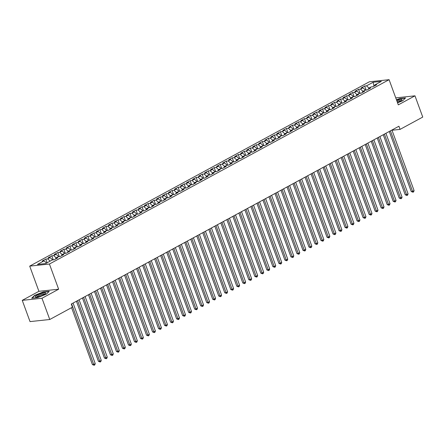 <?xml version="1.0" encoding="UTF-8"?>
<svg xmlns="http://www.w3.org/2000/svg" width="445" height="445" viewBox="0 0 445 445"><rect width="100%" height="100%" fill="white"/><g stroke="black" fill="none" stroke-linecap="round" stroke-linejoin="round"><path stroke-width="0.67" d="M22.25 300.353L41.98 298.256L58.645 289.211L38.915 291.308L22.25 300.353L30.026 321.601L49.757 319.504L72.435 307.195L71.283 304.046L398.92 126.235L400.072 129.384L422.75 117.074L414.974 95.825L395.75 97.872M38.915 291.308L29.698 266.127L369.361 81.785L389.091 79.683L49.428 264.03L29.698 266.127M373.961 86.208L373.138 82.247L366.519 85.841L364.627 86.041L361.017 87.999L362.909 87.799L360.506 89.106L358.609 89.306L354.999 91.264L356.896 91.064L354.487 92.371L352.596 92.571L348.986 94.529L350.877 94.329L348.474 95.636L346.577 95.836L342.967 97.794L344.864 97.594L342.455 98.901L340.564 99.102L336.954 101.06L338.845 100.859L336.437 102.166L334.545 102.367L330.935 104.325L332.832 104.124L330.424 105.432L328.532 105.632L324.922 107.59L326.814 107.39L324.405 108.697L322.514 108.897L318.904 110.855L320.795 110.655L318.392 111.962L316.501 112.162L312.891 114.12L314.782 113.92L312.373 115.222L310.482 115.427L306.872 117.385L308.763 117.185L306.36 118.487L304.463 118.693L300.859 120.651L302.75 120.45L300.342 121.752L298.45 121.958L294.84 123.916L296.732 123.716L294.329 125.017L292.432 125.223L288.822 127.181L290.719 126.981L288.31 128.282L286.419 128.488L282.809 130.446L284.7 130.246L282.297 131.548L280.4 131.753L276.79 133.711L278.687 133.511L276.278 134.813L274.387 135.019L270.777 136.977L272.668 136.771L270.265 138.078L268.368 138.278L264.758 140.242L266.655 140.036L264.247 141.343L262.355 141.543L258.745 143.507L260.637 143.301L258.233 144.608L256.337 144.809L252.727 146.772L254.623 146.566L252.215 147.873L250.324 148.074L246.714 150.037L248.605 149.832L246.196 151.139L244.305 151.339L240.695 153.303L242.592 153.097L240.183 154.404L238.292 154.604L234.682 156.568L236.573 156.362L234.165 157.669L232.273 157.869L228.663 159.827L230.555 159.627L228.152 160.934L226.26 161.135L222.65 163.093L224.541 162.892L222.133 164.199L220.242 164.4L216.632 166.358L218.523 166.157L216.12 167.465L214.223 167.665L210.619 169.623L212.51 169.423L210.101 170.73L208.21 170.93L204.6 172.888L206.491 172.688L204.088 173.995L202.191 174.195L198.581 176.153L200.478 175.953L198.07 177.26L196.178 177.46L192.568 179.418L194.459 179.218L192.056 180.525L190.16 180.726L186.55 182.684L188.446 182.483L186.038 183.791L184.147 183.991L180.537 185.949L182.428 185.749L180.025 187.056L178.128 187.256L174.518 189.214L176.415 189.014L174.006 190.321L172.115 190.521L168.505 192.479L170.396 192.279L167.993 193.586L166.096 193.786L162.486 195.744L164.383 195.544L161.974 196.851L160.083 197.052L156.473 199.01L158.364 198.809L155.956 200.117L154.065 200.317L150.455 202.275L152.351 202.075L149.943 203.382L148.052 203.582L144.441 205.54L146.333 205.34L143.924 206.647L142.033 206.847L138.423 208.805L140.314 208.605L137.911 209.912L136.02 210.112L132.41 212.07L134.301 211.87L131.892 213.177L130.001 213.378L126.391 215.336L128.282 215.135L125.879 216.442L123.983 216.643L120.378 218.601L122.269 218.4L119.861 219.708L117.97 219.908L114.359 221.866L116.251 221.666L113.848 222.973L111.951 223.173L108.341 225.131L110.238 224.931L107.829 226.232L105.938 226.438L102.328 228.396L104.219 228.196L101.816 229.498L99.919 229.703L96.309 231.661L98.206 231.461L95.797 232.763L93.906 232.969L90.296 234.927L92.187 234.726L89.784 236.028L87.888 236.234L84.277 238.192L86.174 237.992L83.766 239.293L81.874 239.499L78.264 241.457L80.156 241.257L77.753 242.558L75.856 242.764L72.246 244.722L74.143 244.522L71.734 245.824L69.843 246.029L66.233 247.987L68.124 247.787L65.715 249.089L63.824 249.289L60.214 251.253L62.111 251.047L59.702 252.354L57.811 252.554L54.201 254.518L56.092 254.312L53.684 255.619L51.792 255.819L48.182 257.783L50.074 257.577L47.671 258.884L45.779 259.085L42.169 261.048L44.061 260.842L46.564 263.067M373.138 82.247L381.348 81.374L374.729 84.967L374.445 85.946M44.061 260.842L37.441 264.436L45.657 263.562L52.271 259.969L54.168 259.769L57.772 257.811L55.881 258.011L58.289 256.704L60.181 256.504L63.791 254.546L61.9 254.746L64.302 253.439L66.199 253.238L69.804 251.28L67.913 251.481L70.321 250.173L72.212 249.973L75.822 248.015L73.931 248.215L76.334 246.908L78.231 246.708L81.841 244.75L79.944 244.95L82.353 243.649L84.244 243.443L87.854 241.485L85.963 241.685L88.366 240.383L90.263 240.178L93.873 238.22L91.976 238.42L94.385 237.118L96.276 236.912L99.886 234.954L97.995 235.155L100.398 233.853L102.294 233.647L105.904 231.689L104.008 231.889L106.416 230.588L108.307 230.382L111.918 228.424L110.026 228.624L112.435 227.323L114.326 227.117L117.936 225.159L116.039 225.359L118.448 224.058L120.339 223.857L123.949 221.894L122.058 222.1L124.466 220.792L126.358 220.592L129.968 218.629L128.077 218.834L130.48 217.527L132.371 217.327L135.981 215.363L134.09 215.569L136.498 214.262L138.389 214.062L142 212.098L140.108 212.304L142.511 210.997L144.408 210.797L148.013 208.833L146.121 209.039L148.53 207.732L150.421 207.531L154.031 205.568L152.14 205.774L154.543 204.466L156.44 204.266L160.05 202.303L158.153 202.508L160.562 201.201L162.453 201.001L166.063 199.043L164.172 199.243L166.575 197.936L168.471 197.736L172.082 195.778L170.185 195.978L172.593 194.671L174.484 194.471L178.095 192.513L176.203 192.713L178.606 191.406L180.503 191.205L184.113 189.247L182.216 189.448L184.625 188.14L186.516 187.94L190.126 185.982L188.235 186.182L190.638 184.875L192.535 184.675L196.145 182.717L194.248 182.917L196.657 181.61L198.548 181.41L202.158 179.452L200.267 179.652L202.675 178.345L204.566 178.145L208.177 176.187L206.28 176.387L208.688 175.08L210.58 174.879L214.19 172.921L212.298 173.122L214.707 171.815L216.598 171.614L220.208 169.656L218.317 169.857L220.72 168.549L222.611 168.349L226.221 166.391L224.33 166.591L226.739 165.284L228.63 165.084L232.24 163.126L230.349 163.326L232.752 162.019L234.648 161.819L238.253 159.861L236.362 160.061L238.77 158.754L240.662 158.554L244.272 156.595L242.38 156.796L244.783 155.489L246.68 155.288L250.29 153.33L248.393 153.531L250.802 152.223L252.693 152.023L256.303 150.065L254.412 150.265L256.815 148.958L258.712 148.758L262.322 146.8L260.425 147L262.834 145.693L264.725 145.493L268.335 143.535L266.444 143.735L268.847 142.428L270.744 142.228L274.354 140.27L272.457 140.47L274.865 139.163L276.757 138.962L280.367 137.004L278.475 137.205L280.878 135.897L282.775 135.697L286.385 133.739L284.488 133.939L286.897 132.638L288.788 132.432L292.398 130.474L290.507 130.674L292.916 129.373L294.807 129.167L298.417 127.209L296.52 127.409L298.929 126.107L300.82 125.902L304.43 123.944L302.539 124.144L304.947 122.842L306.839 122.636L310.449 120.678L308.557 120.879L310.96 119.577L312.852 119.371L316.462 117.413L314.57 117.614L316.979 116.312L318.87 116.106L322.48 114.148L320.589 114.348L322.992 113.047L324.889 112.841L328.493 110.883L326.602 111.089L329.011 109.782L330.902 109.581L334.512 107.618L332.621 107.824L335.024 106.516L336.921 106.316L340.531 104.353L338.634 104.558L341.042 103.251L342.934 103.051L346.544 101.087L344.653 101.293L347.055 99.986L348.952 99.786L352.562 97.822L350.666 98.028L353.074 96.721L354.965 96.521L358.575 94.557L356.684 94.763L359.087 93.456L360.984 93.255L364.594 91.292L362.697 91.498L365.106 90.19L366.997 89.99L370.607 88.032L368.716 88.232L371.124 86.925L373.016 86.725L376.626 84.767L374.729 84.967M47.671 258.884L50.174 261.109M50.074 257.577L52.71 259.925M53.684 255.619L56.187 257.844M56.092 254.312L58.729 256.659M55.881 258.011L55.597 258.996M59.702 252.354L62.205 254.579M62.111 251.047L64.748 253.394M61.9 254.746L61.61 255.73M65.715 249.089L68.219 251.314M68.124 247.787L70.761 250.129M67.913 251.481L67.629 252.465M71.734 245.824L74.237 248.049M74.143 244.522L76.779 246.864M73.931 248.215L73.642 249.2M77.753 242.558L80.25 244.783M80.156 241.257L82.792 243.599M79.944 244.95L79.661 245.935M83.766 239.293L86.269 241.518M86.174 237.992L88.811 240.333M85.963 241.685L85.679 242.67M89.784 236.028L92.282 238.253M92.187 234.726L94.824 237.068M91.976 238.42L91.692 239.404M95.797 232.763L98.3 234.988M98.206 231.461L100.843 233.803M97.995 235.155L97.711 236.139M101.816 229.498L104.314 231.728M104.219 228.196L106.856 230.538M104.008 231.889L103.724 232.874M107.829 226.232L110.332 228.463M110.238 224.931L112.874 227.273M110.026 228.624L109.743 229.609M113.848 222.973L116.351 225.198M116.251 221.666L118.887 224.007M116.039 225.359L115.756 226.344M119.861 219.708L122.364 221.933M122.269 218.4L124.906 220.742M122.058 222.1L121.774 223.079M125.879 216.442L128.383 218.667M128.282 215.135L130.919 217.477M128.077 218.834L127.787 219.813M131.892 213.177L134.396 215.402M134.301 211.87L136.938 214.212M134.09 215.569L133.806 216.548M137.911 209.912L140.414 212.137M140.314 208.605L142.951 210.947M140.108 212.304L139.819 213.283M143.924 206.647L146.427 208.872M146.333 205.34L148.969 207.682M146.121 209.039L145.838 210.018M149.943 203.382L152.446 205.607M152.351 202.075L154.988 204.416M152.14 205.774L151.851 206.753M155.956 200.117L158.459 202.341M158.364 198.809L161.001 201.151M158.153 202.508L157.869 203.487M161.974 196.851L164.478 199.076M164.383 195.544L167.02 197.886M164.172 199.243L163.882 200.222M167.993 193.586L170.491 195.811M170.396 192.279L173.033 194.626M170.185 195.978L169.901 196.957M174.006 190.321L176.509 192.546M176.415 189.014L179.051 191.361M176.203 192.713L175.92 193.692M180.025 187.056L182.522 189.281M182.428 185.749L185.064 188.096M182.216 189.448L181.933 190.427M186.038 183.791L188.541 186.016M188.446 182.483L191.083 184.831M188.235 186.182L187.951 187.161M192.056 180.525L194.56 182.75M194.459 179.218L197.096 181.566M194.248 182.917L193.964 183.896M198.07 177.26L200.573 179.485M200.478 175.953L203.115 178.3M200.267 179.652L199.983 180.631M204.088 173.995L206.591 176.22M206.491 172.688L209.128 175.035M206.28 176.387L205.996 177.366M210.101 170.73L212.604 172.955M212.51 169.423L215.146 171.77M212.298 173.122L212.015 174.101M216.12 167.465L218.623 169.69M218.523 166.157L221.159 168.505M218.317 169.857L218.028 170.835M222.133 164.199L224.636 166.424M224.541 162.892L227.178 165.24M224.33 166.591L224.046 167.57M228.152 160.934L230.655 163.159M230.555 159.627L233.191 161.974M230.349 163.326L230.059 164.305M234.165 157.669L236.668 159.894M236.573 156.362L239.21 158.709M236.362 160.061L236.078 161.04M240.183 154.404L242.686 156.629M242.592 153.097L245.228 155.444M242.38 156.796L242.091 157.775M246.196 151.139L248.699 153.364M248.605 149.832L251.241 152.179M248.393 153.531L248.11 154.51M252.215 147.873L254.718 150.099M254.623 146.566L257.26 148.914M254.412 150.265L254.123 151.244M258.233 144.608L260.731 146.833M260.637 143.301L263.273 145.648M260.425 147L260.141 147.979M264.247 141.343L266.75 143.568M266.655 140.036L269.292 142.383M266.444 143.735L266.16 144.72M270.265 138.078L272.763 140.303M272.668 136.771L275.305 139.118M272.457 140.47L272.173 141.454M276.278 134.813L278.781 137.038M278.687 133.511L281.323 135.853M278.475 137.205L278.192 138.189M282.297 131.548L284.8 133.773M284.7 130.246L287.337 132.588M284.488 133.939L284.205 134.924M288.31 128.282L290.813 130.507M290.719 126.981L293.355 129.323M290.507 130.674L290.223 131.659M294.329 125.017L296.832 127.242M296.732 123.716L299.368 126.057M296.52 127.409L296.236 128.394M300.342 121.752L302.845 123.977M302.75 120.45L305.387 122.792M302.539 124.144L302.255 125.128M306.36 118.487L308.863 120.717M308.763 117.185L311.4 119.527M308.557 120.879L308.268 121.863M312.373 115.222L314.876 117.452M314.782 113.92L317.418 116.262M314.57 117.614L314.287 118.598M318.392 111.962L320.895 114.187M320.795 110.655L323.432 112.997M320.589 114.348L320.3 115.333M324.405 108.697L326.908 110.922M326.814 107.39L329.45 109.731M326.602 111.089L326.319 112.068M330.424 105.432L332.927 107.657M332.832 104.124L335.469 106.466M332.621 107.824L332.332 108.802M336.437 102.166L338.94 104.391M338.845 100.859L341.482 103.201M338.634 104.558L338.35 105.537M342.455 98.901L344.958 101.126M344.864 97.594L347.501 99.936M344.653 101.293L344.369 102.272M348.474 95.636L350.972 97.861M350.877 94.329L353.514 96.671M350.666 98.028L350.382 99.007M354.487 92.371L356.99 94.596M356.896 91.064L359.532 93.406M356.684 94.763L356.401 95.742M360.506 89.106L363.003 91.331M362.909 87.799L365.545 90.14M362.697 91.498L362.414 92.477M366.519 85.841L369.022 88.066M368.716 88.232L368.432 89.211M41.98 298.256L49.757 319.504M389.091 79.683L398.308 104.87L414.974 95.825M58.645 289.211L49.428 264.03M392.006 130.24L400.072 129.384M397.557 102.806L402.686 100.781L405.523 97.945L399.582 98.579L396.456 99.814M49.256 291.303L43.31 291.931L34.538 295.397L31.701 298.233L37.641 297.599L46.419 294.134L49.256 291.303M364.627 86.041L366.107 90.085M358.609 89.306L360.088 93.35M352.596 92.571L354.075 96.615M346.577 95.836L348.057 99.88M340.564 99.102L342.044 103.145M334.545 102.367L336.025 106.411M328.532 105.632L330.012 109.676M322.514 108.897L323.993 112.941M316.501 112.162L317.98 116.206M310.482 115.427L311.962 119.471M304.463 118.693L305.943 122.731M298.45 121.958L299.93 125.996M292.432 125.223L293.911 129.261M286.419 128.488L287.898 132.527M280.4 131.753L281.88 135.792M274.387 135.019L275.867 139.057M268.368 138.278L269.848 142.322M262.355 141.543L263.835 145.587M256.337 144.809L257.816 148.853M250.324 148.074L251.803 152.118M244.305 151.339L245.785 155.383M238.292 154.604L239.772 158.648M232.273 157.869L233.753 161.913M226.26 161.135L227.74 165.178M220.242 164.4L221.721 168.444M214.223 167.665L215.703 171.709M208.21 170.93L209.69 174.974M202.191 174.195L203.671 178.239M196.178 177.46L197.658 181.504M190.16 180.726L191.639 184.77M184.147 183.991L185.626 188.035M178.128 187.256L179.608 191.3M172.115 190.521L173.595 194.565M166.096 193.786L167.576 197.83M160.083 197.052L161.563 201.095M154.065 200.317L155.544 204.361M148.052 203.582L149.531 207.626M142.033 206.847L143.513 210.891M136.02 210.112L137.499 214.156M130.001 213.378L131.481 217.421M123.983 216.643L125.462 220.687M117.97 219.908L119.449 223.952M111.951 223.173L113.43 227.217M105.938 226.438L107.417 230.482M99.919 229.703L101.399 233.742M93.906 232.969L95.386 237.007M87.888 236.234L89.367 240.272M81.874 239.499L83.354 243.537M75.856 242.764L77.335 246.803M69.843 246.029L71.322 250.068M63.824 249.289L65.304 253.333M57.811 252.554L59.291 256.598M51.792 255.819L53.272 259.863M45.779 259.085L47.126 262.767M34.638 295.675L34.538 295.397M389.269 131.475L411.247 191.534L412.582 191.394L390.421 130.847M414.084 190.577L413.605 191.884L413.005 192.212L412.582 191.394L414.084 190.577L391.928 130.029M413.005 192.212L411.247 191.534M383.251 134.735L405.228 194.799L406.563 194.66L384.408 134.112M408.065 193.842L407.592 195.149L406.991 195.477L406.563 194.66L408.065 193.842L385.91 133.294M406.991 195.477L405.228 194.799M377.238 138L399.215 198.064L400.55 197.919L378.389 137.377M402.052 197.107L401.574 198.414L400.973 198.743L400.55 197.919L402.052 197.107L379.897 136.559M400.973 198.743L399.215 198.064M397.435 102.472A5.551 1.068 -20.1 0 0 401.835 100.114A5.551 1.068 -20.1 0 0 398.459 99.914A5.551 1.068 -20.1 0 0 396.701 100.475M400.978 100.787A4.2 0.807 -20.1 0 0 398.32 101.037A4.2 0.807 -20.1 0 0 397.051 101.438M396.534 100.014L399.549 98.823L405.25 98.217M38.882 296.576A5.551 1.068 -20.1 0 0 45.562 293.466A5.551 1.068 -20.1 0 0 42.186 293.272A5.551 1.068 -20.1 0 0 36.668 295.519A5.551 1.068 -20.1 0 0 35.756 297.06A5.551 1.068 -20.1 0 0 38.882 296.576M44.711 294.139A4.2 0.807 -20.1 0 0 42.047 294.39A4.2 0.807 -20.1 0 0 36.84 297.021M32.123 298.189L34.777 295.536L43.282 292.176L48.983 291.57M371.219 141.265L393.196 201.329L394.531 201.185L372.376 140.642M396.033 200.372L395.56 201.68L394.96 202.008L394.531 201.185L396.033 200.372L373.878 139.825M394.96 202.008L393.196 201.329M365.206 144.53L387.183 204.594L388.518 204.45L366.357 143.907M390.02 203.638L389.542 204.945L388.941 205.273L388.518 204.45L390.02 203.638L367.865 143.09M388.941 205.273L387.183 204.594M359.187 147.796L381.165 207.86L382.5 207.715L360.344 147.173M384.002 206.903L383.529 208.21L382.928 208.538L382.5 207.715L384.002 206.903L361.846 146.355M382.928 208.538L381.165 207.86M353.169 151.061L375.152 211.125L376.481 210.98L354.326 150.438M377.989 210.168L377.51 211.475L376.909 211.803L376.481 210.98L377.989 210.168L355.833 149.62M376.909 211.803L375.152 211.125M347.156 154.326L369.133 214.39L370.468 214.245L348.313 153.703M371.97 213.433L371.497 214.74L370.891 215.069L370.468 214.245L371.97 213.433L349.815 152.885M370.891 215.069L369.133 214.39M341.137 157.591L363.12 217.655L364.449 217.51L342.294 156.968M365.957 216.698L365.478 218.006L364.878 218.334L364.449 217.51L365.957 216.698L343.796 156.151M364.878 218.334L363.12 217.655M335.124 160.856L357.101 220.92L358.436 220.776L336.281 160.233M359.938 219.964L359.465 221.271L358.859 221.599L358.436 220.776L359.938 219.964L337.783 159.416M358.859 221.599L357.101 220.92M329.105 164.122L351.088 224.185L352.418 224.041L330.262 163.493M353.925 223.229L353.447 224.536L352.846 224.864L352.418 224.041L353.925 223.229L331.764 162.681M352.846 224.864L351.088 224.185M323.092 167.387L345.07 227.451L346.405 227.306L324.249 166.758M347.907 226.488L347.428 227.801L346.827 228.129L346.405 227.306L347.907 226.488L325.751 165.946M346.827 228.129L345.07 227.451M317.074 170.652L339.057 230.716L340.386 230.571L318.231 170.023M341.894 229.754L341.415 231.066L340.814 231.394L340.386 230.571L341.894 229.754L319.732 169.211M340.814 231.394L339.057 230.716M311.061 173.917L333.038 233.981L334.373 233.836L312.212 173.289M335.875 233.019L335.397 234.331L334.796 234.66L334.373 233.836L335.875 233.019L313.719 172.476M334.796 234.66L333.038 233.981M305.042 177.182L327.025 237.246L328.354 237.102L306.199 176.554M329.862 236.284L329.383 237.597L328.783 237.925L328.354 237.102L329.862 236.284L307.701 175.742M328.783 237.925L327.025 237.246M299.029 180.447L321.006 240.511L322.341 240.367L300.18 179.819M323.843 239.549L323.365 240.862L322.764 241.19L322.341 240.367L323.843 239.549L301.688 179.007M322.764 241.19L321.006 240.511M293.01 183.713L314.988 243.777L316.323 243.632L294.167 183.084M317.825 242.814L317.352 244.127L316.751 244.455L316.323 243.632L317.825 242.814L295.669 182.272M316.751 244.455L314.988 243.777M286.997 186.978L308.975 247.042L310.31 246.897L288.149 186.349M311.811 246.079L311.333 247.392L310.732 247.72L310.31 246.897L311.811 246.079L289.656 185.537M310.732 247.72L308.975 247.042M280.979 190.243L302.956 250.301L304.291 250.162L282.136 189.614M305.793 249.345L305.32 250.657L304.719 250.986L304.291 250.162L305.793 249.345L283.637 188.802M304.719 250.986L302.956 250.301M274.966 193.508L296.943 253.567L298.272 253.428L276.117 192.88M299.78 252.61L299.301 253.923L298.701 254.251L298.272 253.428L299.78 252.61L277.624 192.062M298.701 254.251L296.943 253.567M268.947 196.773L290.924 256.832L292.259 256.693L270.104 196.145M293.761 255.875L293.288 257.188L292.682 257.516L292.259 256.693L293.761 255.875L271.606 195.327M292.682 257.516L290.924 256.832M262.928 200.039L284.911 260.097L286.241 259.958L264.085 199.41M287.748 259.14L287.27 260.453L286.669 260.776L286.241 259.958L287.748 259.14L265.593 198.592M286.669 260.776L284.911 260.097M256.915 203.304L278.893 263.362L280.228 263.223L258.072 202.675M281.73 262.405L281.257 263.718L280.65 264.041L280.228 263.223L281.73 262.405L259.574 201.858M280.65 264.041L278.893 263.362M250.897 206.569L272.88 266.627L274.209 266.488L252.054 205.94M275.716 265.671L275.238 266.983L274.637 267.306L274.209 266.488L275.716 265.671L253.555 205.123M274.637 267.306L272.88 266.627M244.884 209.834L266.861 269.892L268.196 269.753L246.041 209.206M269.698 268.936L269.225 270.248L268.619 270.571L268.196 269.753L269.698 268.936L247.542 208.388M268.619 270.571L266.861 269.892M238.865 213.099L260.848 273.158L262.177 273.019L240.022 212.471M263.685 272.201L263.206 273.514L262.606 273.836L262.177 273.019L263.685 272.201L241.524 211.653M262.606 273.836L260.848 273.158M232.852 216.365L254.829 276.423L256.164 276.284L234.009 215.736M257.666 275.466L257.188 276.779L256.587 277.102L256.164 276.284L257.666 275.466L235.511 214.918M256.587 277.102L254.829 276.423M226.833 219.63L248.816 279.688L250.146 279.549L227.99 219.001M251.653 278.731L251.175 280.044L250.574 280.367L250.146 279.549L251.653 278.731L229.492 218.184M250.574 280.367L248.816 279.688M220.82 222.895L242.798 282.953L244.133 282.814L221.972 222.266M245.634 281.997L245.156 283.309L244.555 283.632L244.133 282.814L245.634 281.997L223.479 221.449M244.555 283.632L242.798 282.953M214.802 226.16L236.785 286.218L238.114 286.079L215.959 225.532M239.621 285.262L239.143 286.574L238.542 286.897L238.114 286.079L239.621 285.262L217.46 224.714M238.542 286.897L236.785 286.218M208.788 229.425L230.766 289.484L232.101 289.345L209.94 228.797M233.603 288.527L233.124 289.84L232.524 290.162L232.101 289.345L233.603 288.527L211.447 227.979M232.524 290.162L230.766 289.484M202.77 232.691L224.747 292.749L226.082 292.61L203.927 232.062M227.584 291.792L227.111 293.099L226.511 293.427L226.082 292.61L227.584 291.792L205.429 231.244M226.511 293.427L224.747 292.749M196.757 235.956L218.734 296.014L220.069 295.875L197.908 235.327M221.571 295.057L221.093 296.364L220.492 296.693L220.069 295.875L221.571 295.057L199.416 234.509M220.492 296.693L218.734 296.014M190.738 239.221L212.716 299.279L214.051 299.14L191.895 238.592M215.552 298.322L215.08 299.63L214.479 299.958L214.051 299.14L215.552 298.322L193.397 237.775M214.479 299.958L212.716 299.279M184.725 242.486L206.703 302.544L208.032 302.405L185.877 241.858M209.539 301.588L209.061 302.895L208.46 303.223L208.032 302.405L209.539 301.588L187.384 241.04M208.46 303.223L206.703 302.544M178.706 245.746L200.684 305.81L202.019 305.671L179.863 245.123M203.521 304.853L203.048 306.16L202.442 306.488L202.019 305.671L203.521 304.853L181.365 244.305M202.442 306.488L200.684 305.81M172.688 249.011L194.671 309.075L196 308.93L173.845 248.388M197.508 308.118L197.029 309.425L196.429 309.753L196 308.93L197.508 308.118L175.352 247.57M196.429 309.753L194.671 309.075M166.675 252.276L188.652 312.34L189.987 312.195L167.832 251.653M191.489 311.383L191.016 312.69L190.41 313.019L189.987 312.195L191.489 311.383L169.334 250.835M190.41 313.019L188.652 312.34M160.656 255.541L182.639 315.605L183.969 315.461L161.813 254.918M185.476 314.648L184.998 315.956L184.397 316.284L183.969 315.461L185.476 314.648L163.315 254.101M184.397 316.284L182.639 315.605M154.643 258.806L176.62 318.87L177.956 318.726L155.8 258.183M179.457 317.914L178.979 319.221L178.378 319.549L177.956 318.726L179.457 317.914L157.302 257.366M178.378 319.549L176.62 318.87M148.624 262.072L170.607 322.136L171.937 321.991L149.781 261.449M173.444 321.179L172.966 322.486L172.365 322.814L171.937 321.991L173.444 321.179L151.283 260.631M172.365 322.814L170.607 322.136M142.611 265.337L164.589 325.401L165.924 325.256L143.763 264.714M167.426 324.444L166.947 325.751L166.347 326.079L165.924 325.256L167.426 324.444L145.27 263.896M166.347 326.079L164.589 325.401M136.593 268.602L158.576 328.666L159.905 328.521L137.75 267.979M161.413 327.709L160.934 329.016L160.334 329.345L159.905 328.521L161.413 327.709L139.252 267.161M160.334 329.345L158.576 328.666M130.58 271.867L152.557 331.931L153.892 331.786L131.731 271.244M155.394 330.974L154.916 332.281L154.315 332.61L153.892 331.786L155.394 330.974L133.239 270.427M154.315 332.61L152.557 331.931M124.561 275.132L146.538 335.196L147.873 335.052L125.718 274.504M149.381 334.24L148.903 335.547L148.302 335.875L147.873 335.052L149.381 334.24L127.22 273.692M148.302 335.875L146.538 335.196M118.548 278.398L140.525 338.461L141.86 338.317L119.699 277.769M143.362 337.499L142.884 338.812L142.283 339.14L141.86 338.317L143.362 337.499L121.207 276.957M142.283 339.14L140.525 338.461M112.529 281.663L134.507 341.727L135.842 341.582L113.686 281.034M137.344 340.764L136.871 342.077L136.27 342.405L135.842 341.582L137.344 340.764L115.188 280.222M136.27 342.405L134.507 341.727M106.516 284.928L128.494 344.992L129.829 344.847L107.668 284.299M131.331 344.03L130.852 345.342L130.251 345.67L129.829 344.847L131.331 344.03L109.175 283.487M130.251 345.67L128.494 344.992M100.498 288.193L122.475 348.257L123.81 348.112L101.655 287.565M125.312 347.295L124.839 348.607L124.238 348.936L123.81 348.112L125.312 347.295L103.157 286.752M124.238 348.936L122.475 348.257M94.479 291.458L116.462 351.522L117.791 351.378L95.636 290.83M119.299 350.56L118.821 351.873L118.22 352.201L117.791 351.378L119.299 350.56L97.144 290.018M118.22 352.201L116.462 351.522M88.466 294.724L110.443 354.787L111.778 354.643L89.623 294.095M113.28 353.825L112.808 355.138L112.201 355.466L111.778 354.643L113.28 353.825L91.125 293.283M112.201 355.466L110.443 354.787M82.447 297.989L104.43 358.053L105.76 357.908L83.604 297.36M107.267 357.09L106.789 358.403L106.188 358.731L105.76 357.908L107.267 357.09L85.112 296.548M106.188 358.731L104.43 358.053M76.434 301.254L98.412 361.318L99.747 361.173L77.591 300.625M101.249 360.355L100.776 361.668L100.17 361.996L99.747 361.173L101.249 360.355L79.093 299.813M100.17 361.996L98.412 361.318M71.567 307.667L92.399 364.577L93.728 364.438L71.573 303.891M95.236 363.621L94.757 364.933L94.156 365.262L93.728 364.438L95.236 363.621L73.075 303.073M94.156 365.262L92.399 364.577"/></g></svg>
